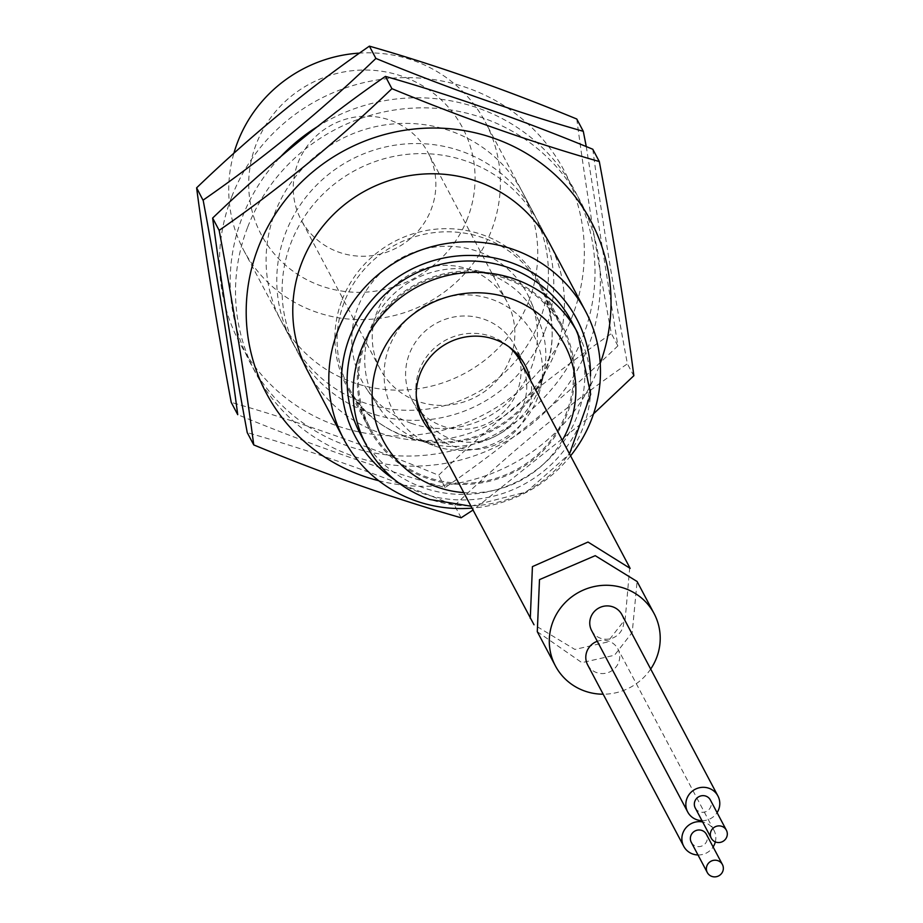 <?xml version="1.0" encoding="UTF-8"?>
<svg xmlns="http://www.w3.org/2000/svg" width="923" height="923" viewBox="0 0 923 923"><rect width="100%" height="100%" fill="white"/><g stroke="black" fill="none" stroke-linecap="round" stroke-linejoin="round"><path stroke-width="0.69" stroke-dasharray="4.62 3.46" d="M467.534 218.301A113.979 110.356 -27.9 0 1 321.25 285.957A113.979 110.356 -27.9 0 1 256.248 144.057A113.979 110.356 -27.9 0 1 402.532 76.401A113.979 110.356 -27.9 0 1 467.534 218.301M358.551 53.165A136.777 132.427 -27.9 0 1 485.417 122.205A136.777 132.427 -27.9 0 1 491.336 230.762A136.777 132.427 -27.9 0 1 371.796 319.185A136.777 132.427 -27.9 0 1 243.695 250.237A136.777 132.427 -27.9 0 1 234.061 152.653M570.564 455.87A136.777 132.427 -27.9 0 1 471.861 508.146M590.478 375.949A125.378 121.386 -27.9 0 1 582.182 418.534A125.378 121.386 -27.9 0 1 394.571 479.706M342.133 299.744A109.422 105.937 -27.9 0 1 437.767 229.008A109.422 105.937 -27.9 0 1 540.243 284.169A109.422 105.937 -27.9 0 1 544.974 371.011A109.422 105.937 -27.9 0 1 449.339 441.748A109.422 105.937 -27.9 0 1 346.863 386.587A109.422 105.937 -27.9 0 1 342.133 299.744M364.55 342.064A109.422 105.937 -27.9 0 1 460.185 271.339A109.422 105.937 -27.9 0 1 562.661 326.5A109.422 105.937 -27.9 0 1 567.391 413.342A109.422 105.937 -27.9 0 1 471.757 484.079A109.422 105.937 -27.9 0 1 369.281 428.918A109.422 105.937 -27.9 0 1 364.55 342.064M298.002 162.829A71.809 69.525 -27.9 0 1 360.755 116.413A71.809 69.525 -27.9 0 1 428.007 152.618A71.809 69.525 -27.9 0 1 431.11 209.602A71.809 69.525 -27.9 0 1 368.358 256.029A71.809 69.525 -27.9 0 1 301.106 219.824A71.809 69.525 -27.9 0 1 298.002 162.829M416.642 400.905A71.809 69.525 -27.9 0 1 380.103 368.981A71.809 69.525 -27.9 0 1 376.999 311.986A71.809 69.525 -27.9 0 1 439.752 265.57A71.809 69.525 -27.9 0 1 507.004 301.775A71.809 69.525 -27.9 0 1 512.888 349.932M512.75 350.498A71.809 69.525 -27.9 0 1 510.107 358.759A71.809 69.525 -27.9 0 1 417.184 401.113M695.261 807.983A8.549 8.272 152.1 0 0 709.787 808.536A8.549 8.272 152.1 0 0 710.364 799.976M691.292 842.307A8.549 8.272 152.1 0 0 705.83 842.872A8.549 8.272 152.1 0 0 706.407 834.311M587.663 664.906A17.099 16.556 152.1 0 0 616.737 666.014A17.099 16.556 152.1 0 0 597.285 641.277M591.62 630.571A17.099 16.556 152.1 0 0 620.694 631.69A17.099 16.556 152.1 0 0 621.837 614.568M537.29 631.678L581.882 662.645L614.487 655.249L632.22 632.451L637.101 581.502M650.692 669.048A55.853 54.076 -27.9 0 1 603.18 694.2M701.965 820.651A17.099 16.556 152.1 0 0 717.079 812.644M698.007 854.975A17.099 16.556 152.1 0 0 713.11 846.979M715.325 841.903A17.099 16.556 152.1 0 0 702.668 821.966M520.664 361.643A55.853 54.076 -27.9 0 1 516.926 417.554A55.853 54.076 -27.9 0 1 465.054 442.048A55.853 54.076 -27.9 0 1 421.961 413.919M416.273 395.99A55.853 54.076 -27.9 0 1 477.572 333.515A55.853 54.076 -27.9 0 1 509.023 346.875M629.728 567.564L625.183 619.345L607.472 642.039L574.879 649.434L534.002 624.756M483.225 237.857A108.279 104.83 152.1 0 0 364.643 268.928A108.279 104.83 152.1 0 0 348.94 388.075A108.279 104.83 152.1 0 0 406.016 436.925A108.279 104.83 152.1 0 0 524.599 405.855A108.279 104.83 152.1 0 0 540.313 286.718A108.279 104.83 152.1 0 0 483.225 237.857M504.581 278.169A108.279 104.83 152.1 0 0 385.987 309.24A108.279 104.83 152.1 0 0 370.285 428.387A108.279 104.83 152.1 0 0 427.361 477.237A108.279 104.83 152.1 0 0 545.955 446.167A108.279 104.83 152.1 0 0 561.657 327.03A108.279 104.83 152.1 0 0 504.581 278.169M411.3 423.311A93.465 90.489 152.1 0 0 510.569 399.774A93.465 90.489 152.1 0 0 530.921 301.59A93.465 90.489 152.1 0 0 477.941 251.483A93.465 90.489 152.1 0 0 372.661 281.734A93.465 90.489 152.1 0 0 366.512 388.664A93.465 90.489 152.1 0 0 411.3 423.311M422.78 441.367A91.181 88.285 152.1 0 0 543.52 375.269A91.181 88.285 152.1 0 0 539.494 322.623A91.181 88.285 152.1 0 0 487.806 273.727A91.181 88.285 152.1 0 0 385.087 303.24A91.181 88.285 152.1 0 0 379.099 407.574A91.181 88.285 152.1 0 0 420.38 440.49A91.181 88.285 152.1 0 0 422.78 441.367M434.86 446.005A79.782 77.244 152.1 0 0 540.497 388.168A79.782 77.244 152.1 0 0 491.751 299.329A79.782 77.244 152.1 0 0 389.771 345.629A79.782 77.244 152.1 0 0 432.749 445.232A79.782 77.244 152.1 0 0 434.86 446.005M431.929 432.749A58.126 56.28 152.1 0 0 453.251 446.259A58.126 56.28 152.1 0 0 511.088 435.252A58.126 56.28 152.1 0 0 530.633 380.472M421.303 412.65A58.126 56.28 152.1 0 0 442.579 426.103A58.126 56.28 152.1 0 0 500.381 415.119A58.126 56.28 152.1 0 0 519.972 360.385M518.945 356.105A58.126 56.28 152.1 0 0 514.676 345.456A58.126 56.28 152.1 0 0 484.033 319.231A58.126 56.28 152.1 0 0 420.369 335.914A58.126 56.28 152.1 0 0 411.935 399.867A58.126 56.28 152.1 0 0 418.338 409.385M360.212 433.718A119.678 115.871 152.1 0 0 423.299 487.713A119.678 115.871 152.1 0 0 554.365 453.378A119.678 115.871 152.1 0 0 571.729 321.689M593.558 413.804L472.911 510.119M592.797 149.249C601.461 215.278 612.953 286.626 627.294 363.304L627.398 363.812C566.86 405.682 509.265 452.905 454.624 505.492C382.514 475.749 313.382 451.451 247.237 432.622M544.801 331.322A136.777 132.427 152.1 0 0 538.801 222.985A136.777 132.427 152.1 0 0 410.573 154.049A136.777 132.427 152.1 0 0 291.068 242.68A136.777 132.427 152.1 0 0 297.068 351.017A136.777 132.427 152.1 0 0 425.295 419.953A136.777 132.427 152.1 0 0 544.801 331.322M243.695 250.237L307.74 371.173A136.777 132.427 152.1 0 0 435.968 440.109A136.777 132.427 152.1 0 0 555.473 351.478A136.777 132.427 152.1 0 0 549.473 243.141L485.417 122.205M633.905 376.099L627.398 363.812M461.131 517.78L454.624 505.492M586.232 146.353L617.891 345.86C563.088 398.563 505.492 445.786 445.117 487.54C378.765 468.63 309.632 444.344 237.73 414.669M576.783 119.021C585.447 185.05 596.95 256.398 611.28 333.065L611.384 333.572C550.846 375.453 493.251 422.676 438.61 475.253C366.5 445.509 297.368 421.223 231.223 402.382M528.787 301.083A136.777 132.427 152.1 0 0 522.787 192.757A136.777 132.427 152.1 0 0 394.559 123.82A136.777 132.427 152.1 0 0 275.054 212.452A136.777 132.427 152.1 0 0 281.053 320.777A136.777 132.427 152.1 0 0 409.281 389.714A136.777 132.427 152.1 0 0 528.787 301.083M539.459 321.239A136.777 132.427 152.1 0 0 533.459 212.913A136.777 132.427 152.1 0 0 405.232 143.976A136.777 132.427 152.1 0 0 285.738 232.608A136.777 132.427 152.1 0 0 291.726 340.933A136.777 132.427 152.1 0 0 419.953 409.87A136.777 132.427 152.1 0 0 539.459 321.239M617.891 345.86L611.384 333.572M445.117 487.54L438.61 475.253M366.223 445.059A119.678 115.871 152.1 0 0 429.31 499.055A119.678 115.871 152.1 0 0 560.376 464.707A119.678 115.871 152.1 0 0 577.74 333.03M463.611 492.582A102.58 99.315 152.1 0 0 562.326 440.306M378.73 480.721A183.689 177.851 152.1 0 0 598.992 366.673A183.689 177.851 152.1 0 0 600.215 363.42M247.549 227.485A183.689 177.851 152.1 0 0 352.748 455.974A183.689 177.851 152.1 0 0 588.32 346.517A183.689 177.851 152.1 0 0 483.121 118.029A183.689 177.851 152.1 0 0 247.549 227.485M279.357 158.098A183.689 177.851 152.1 0 0 242.218 217.401A183.689 177.851 152.1 0 0 347.406 445.89A183.689 177.851 152.1 0 0 582.978 336.445A183.689 177.851 152.1 0 0 529.883 136.685A183.689 177.851 152.1 0 0 318.873 125.747M231.535 197.245A183.689 177.851 152.1 0 0 336.733 425.734A183.689 177.851 152.1 0 0 572.306 316.289A183.689 177.851 152.1 0 0 467.107 87.8A183.689 177.851 152.1 0 0 231.535 197.245M562.661 326.5L540.243 284.169M507.004 301.775L428.007 152.618M380.103 368.981L301.106 219.824M369.281 428.918L346.863 386.587M713.952 830.308L617.879 648.904M348.94 388.075L370.285 428.387M539.494 322.623L530.921 301.59M540.497 388.168L543.52 375.269M514.676 345.456L525.349 365.612M470.811 506.173L526.468 491.924L569.526 453.897M411.935 399.867L422.607 420.023M432.749 445.232L420.38 440.49M379.099 407.574L366.512 388.664M540.313 286.718L561.657 327.03M549.473 243.141L538.801 222.985M307.74 371.173L297.068 351.017M533.459 212.913L522.787 192.757M291.726 340.933L281.053 320.777"/><path stroke-width="1.38" d="M234.061 152.653A136.777 132.427 -27.9 0 1 237.788 141.669A136.777 132.427 -27.9 0 1 358.551 53.165M471.861 508.146A136.777 132.427 -27.9 0 1 343.771 439.198A136.777 132.427 -27.9 0 1 337.864 330.642A136.777 132.427 -27.9 0 1 457.404 242.23A136.777 132.427 -27.9 0 1 585.505 311.166A136.777 132.427 -27.9 0 1 591.412 419.734A136.777 132.427 -27.9 0 1 570.564 455.87M394.571 479.706A125.378 121.386 -27.9 0 1 349.759 336.872A125.378 121.386 -27.9 0 1 489.467 257.056A125.378 121.386 -27.9 0 1 590.478 375.949M719.778 825.912A8.549 8.272 152.1 0 0 711.264 838.211A8.549 8.272 152.1 0 0 725.801 838.776A8.549 8.272 152.1 0 0 719.778 825.912M726.378 830.215L710.364 799.976A8.549 8.272 152.1 0 0 695.827 799.422A8.549 8.272 152.1 0 0 695.261 807.983L711.264 838.211M715.821 860.236A8.549 8.272 152.1 0 0 707.306 872.547A8.549 8.272 152.1 0 0 721.844 873.1A8.549 8.272 152.1 0 0 715.821 860.236M722.421 864.539L706.407 834.311A8.549 8.272 152.1 0 0 691.869 833.757A8.549 8.272 152.1 0 0 691.292 842.307L707.306 872.547M702.668 821.966A17.099 16.556 152.1 0 0 683.735 846.31A17.099 16.556 152.1 0 0 698.007 854.975M597.285 641.277A17.099 16.556 152.1 0 0 587.663 664.906L683.735 846.31M717.079 812.644A17.099 16.556 152.1 0 0 704.722 787.365A17.099 16.556 152.1 0 0 687.704 811.986A17.099 16.556 152.1 0 0 701.965 820.651M717.921 795.984L621.837 614.568A17.099 16.556 152.1 0 0 592.762 613.46A17.099 16.556 152.1 0 0 591.62 630.571L687.704 811.986M654.107 613.599L637.101 581.502L595.231 555.669L539.494 579.621L537.29 631.678L555.392 665.875A55.853 54.076 -27.9 0 1 559.13 609.965A55.853 54.076 -27.9 0 1 611.014 585.47A55.853 54.076 -27.9 0 1 654.107 613.599A55.853 54.076 -27.9 0 1 650.692 669.048M603.18 694.2A55.853 54.076 -27.9 0 1 598.485 694.004A55.853 54.076 -27.9 0 1 555.392 665.875M713.11 846.979A17.099 16.556 152.1 0 0 715.325 841.903M534.002 624.756L421.961 413.919A55.853 54.076 -27.9 0 1 416.273 395.99M530.287 618.468L532.421 566.618L588.009 542.043L630.167 568.372M509.023 346.875A55.853 54.076 -27.9 0 1 520.664 361.643L629.728 567.564M530.633 380.472A58.126 56.28 152.1 0 0 525.349 365.612A58.126 56.28 152.1 0 0 494.705 339.387A58.126 56.28 152.1 0 0 431.041 356.07A58.126 56.28 152.1 0 0 422.607 420.023A58.126 56.28 152.1 0 0 431.929 432.749M519.972 360.385A58.126 56.28 152.1 0 0 518.945 356.105M569.526 453.897L590.674 394.248L577.74 333.03L571.729 321.689A119.678 115.871 152.1 0 0 508.642 267.693A119.678 115.871 152.1 0 0 377.576 302.04A119.678 115.871 152.1 0 0 360.212 433.718L366.223 445.059C380.414 471.065 401.586 489.202 429.737 499.47L470.811 506.173M418.338 409.385A58.126 56.28 152.1 0 0 421.303 412.65M472.911 510.119L461.131 517.78C394.779 498.87 325.646 474.572 253.744 444.909C245.08 378.88 233.588 307.532 219.247 230.865L219.143 230.358C279.681 188.477 337.276 141.254 391.917 88.677C464.004 118.409 533.136 142.696 599.304 161.537C613.68 238.353 625.194 309.736 633.859 375.696L593.558 413.804M253.744 444.909L247.237 432.622C232.861 355.805 221.347 284.422 212.682 218.463L212.636 218.07C267.439 165.367 325.034 118.132 385.41 76.39C451.785 95.3 520.918 119.598 592.797 149.249L599.304 161.537M585.505 311.166L549.473 243.141A136.777 132.427 152.1 0 0 421.246 174.205A136.777 132.427 152.1 0 0 301.74 262.836A136.777 132.427 152.1 0 0 307.74 371.173L343.771 439.198M391.917 88.677L385.41 76.39M219.143 230.358L212.636 218.07M196.622 187.831L196.668 188.223C205.333 254.183 216.847 325.577 231.223 402.382L237.73 414.669C229.066 348.64 217.574 277.292 203.233 200.626L196.622 187.831C251.425 135.127 309.02 87.904 369.396 46.15C435.771 65.072 504.904 89.358 576.783 119.021L583.29 131.308L586.232 146.353M203.129 200.118C263.666 158.237 321.262 111.014 375.903 58.437L369.396 46.15M375.903 58.437C448.001 88.17 517.122 112.468 583.29 131.308M577.74 333.03A119.678 115.871 152.1 0 0 514.653 279.034A119.678 115.871 152.1 0 0 383.576 313.37A119.678 115.871 152.1 0 0 366.223 445.059M562.326 440.306A102.58 99.315 152.1 0 0 510.557 298.521A102.58 99.315 152.1 0 0 378.903 359.416A102.58 99.315 152.1 0 0 437.398 487.125A102.58 99.315 152.1 0 0 463.611 492.582M600.215 363.42A183.689 177.851 152.1 0 0 492.155 137.631A183.689 177.851 152.1 0 0 258.232 247.641A183.689 177.851 152.1 0 0 378.73 480.721M318.873 125.747A183.689 177.851 152.1 0 0 279.357 158.098"/></g></svg>
